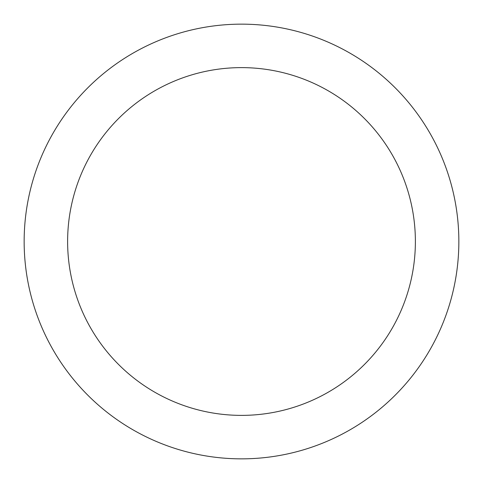 <?xml version="1.0" encoding="UTF-8"?>
<svg xmlns="http://www.w3.org/2000/svg" width="483" height="483" viewBox="0 0 483 483"><rect width="100%" height="100%" fill="white"/><g stroke="black" fill="none" stroke-linecap="round" stroke-linejoin="round"><path stroke-width="0.72" d="M415.38 241.5A173.88 173.88 0 0 0 241.5 67.62A173.88 173.88 0 0 0 67.62 241.5A173.88 173.88 0 0 0 241.5 415.38A173.88 173.88 0 0 0 415.38 241.5M458.85 241.5A217.35 217.35 0 0 0 241.5 24.15A217.35 217.35 0 0 0 24.15 241.5A217.35 217.35 0 0 0 241.5 458.85A217.35 217.35 0 0 0 458.85 241.5"/></g></svg>
